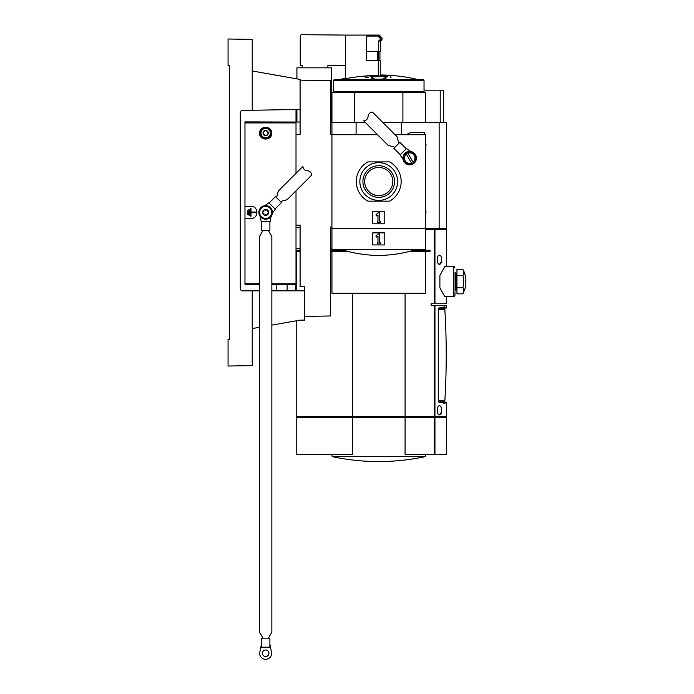 <?xml version="1.0" encoding="UTF-8"?>
<svg xmlns="http://www.w3.org/2000/svg" width="694" height="694" viewBox="0 0 694 694"><rect width="100%" height="100%" fill="white"/><g stroke="black" fill="none" stroke-linecap="round" stroke-linejoin="round"><path stroke-width="1.04" d="M300.086 122.04L244.973 121.892L244.973 284.34L259.469 284.34L244.973 284.34M276.802 284.34L276.802 290.838M395.042 134.723L425.543 134.723L425.543 228.335L331.94 228.335L331.94 249.467L425.543 249.467L425.543 228.335L439.137 228.335L439.137 122.647L401.392 122.647L401.392 134.723M377.718 36.062L377.718 35.533L379.8 35.533L379.349 35.082L345.525 35.082L345.525 78.752A170.091 170.091 0 0 1 378.282 75.481C380.902 74.805 380.902 74.805 378.282 75.481L378.282 60.742L380.251 60.742L380.251 74.978A170.603 170.603 0 0 1 418.213 79.593L339.097 79.619M382.064 38.031L380.086 38.031L378.499 36.817L380.555 36.817L382.064 38.031L381.934 40.07L380.555 41.041L378.386 41.041L378.386 51.304L380.399 51.304L380.399 41.041M378.742 75.36L378.282 75.481M377.718 35.533L377.241 35.082M378.282 60.742L366.666 60.742L366.666 51.304L378.386 51.304M378.742 75.967L374.691 76.097M390.67 77.641A168.356 168.356 0 0 1 390.974 77.667L390.974 76.895A168.824 168.824 0 0 0 390.67 76.869L390.67 77.641M365.157 77.251A168.573 168.573 0 0 1 366.51 77.147L366.51 77.364A168.356 168.356 0 0 1 366.814 77.338L366.814 77.121A168.573 168.573 0 0 1 368.176 77.034L368.176 76.982A168.616 168.616 0 0 0 366.814 77.077L366.814 76.869A168.824 168.824 0 0 0 366.51 76.895L366.51 77.095A168.616 168.616 0 0 0 365.157 77.199L365.157 77.555A168.573 168.573 0 0 1 366.51 77.442M366.814 77.424A168.573 168.573 0 0 1 368.176 77.338L368.176 77.034M366.51 77.364L366.51 77.667A168.356 168.356 0 0 1 366.814 77.641L366.814 77.121M386.298 75.776A170.472 8.519 90 0 1 386.411 76.028L371.073 76.028A170.472 8.519 -90 0 1 371.186 75.776A170.412 126.369 90 0 0 370.232 75.915A170.438 8.51 90 0 0 370.093 76.253L370.093 76.557A169.189 168.98 90 0 1 372.869 76.453A170.177 126.187 -90 0 1 373.814 76.314L373.814 76.01A169.301 169.093 -90 0 0 371.741 76.071L385.743 76.071A169.301 169.093 90 0 0 383.669 76.01L383.669 76.314A170.177 126.187 90 0 1 384.615 76.453A169.189 168.98 -90 0 1 387.391 76.557L387.391 76.253A170.438 8.51 -90 0 0 387.252 75.915A170.412 126.369 -90 0 0 386.298 75.776L386.298 76.01M373.814 76.158L382.81 76.097M373.372 76.878C380.034 76.184 384.346 76.496 386.289 77.832C385.864 78.656 383.348 79.107 378.742 79.194C374.135 79.107 371.62 78.648 371.195 77.832L373.372 76.878M345.525 35.082L301.743 34.7A1.509 1.509 0 0 0 300.233 36.209L300.233 64.143A1.509 1.509 0 0 0 301.743 65.652L302.194 65.652L302.194 67.839M327.863 67.839L327.863 65.652L345.525 65.652M372.704 244.939L372.704 232.863L384.78 232.863L384.78 244.939L372.704 244.939M370.093 76.253A169.189 168.98 90 0 1 372.869 76.149L372.869 76.453M372.869 76.149A170.177 126.187 -90 0 1 373.814 76.01M383.669 76.01A170.177 126.187 90 0 1 384.615 76.149L384.615 76.453M384.615 76.149A169.189 168.98 -90 0 1 387.391 76.253M356.091 134.723L356.091 122.647L331.94 122.647M356.091 122.647L365.46 122.647M382.967 122.647L401.392 122.647M439.137 122.647L446.684 122.647L446.684 228.335L439.137 228.335M331.94 134.645L331.94 92.449L425.543 92.449L425.543 122.647M331.94 122.604L354.582 122.604L354.582 92.449M354.582 122.604L365.417 122.604M382.923 122.604L402.902 122.604L402.902 92.449M402.902 122.604L425.543 122.604M424.034 80.374L423.279 79.619L334.204 79.619L333.45 80.374L333.45 91.695L424.034 91.695L424.034 80.374L333.45 80.374M375.853 236.125L377.987 233.991L379.497 233.991L379.497 242.293L380.251 242.293L380.251 243.802L377.232 243.802L377.232 242.293L377.987 242.293L377.987 236.125L376.92 237.192L375.853 236.125M366.666 51.304L366.666 36.062L380.399 36.062L380.399 36.817M378.386 36.062L378.499 36.817M380.086 38.031L380.086 39.827L378.499 41.041M331.94 122.04L330.431 122.04M296.008 248.565L300.086 248.565M330.431 248.565L331.94 248.565M287.125 284.34L287.125 290.838M424.789 134.723L424.485 132.606L410.926 132.606A2.264 2.264 0 0 0 409.972 132.823L407.734 133.864L407.734 134.419L415.281 134.723M425.995 144.387L425.552 153.157L425.552 143.172L425.995 144.387M425.995 211.115L425.552 219.885L425.552 209.9L425.995 211.115M271.848 325.104L300.086 320.125L304.614 320.125L304.614 286.761L300.086 286.761L300.086 225.16L296.008 225.16M296.008 227.727L300.086 227.727L300.086 284.497M259.469 290.838L242.562 290.838A2.264 2.264 0 0 1 240.298 288.574L240.298 112.706A2.264 2.264 0 0 1 242.518 110.441L300.086 109.435L300.086 134.575L300.086 80.148L330.431 80.678L330.431 134.645L340.997 134.723M346.436 134.645L340.997 134.645M296.008 134.575L300.086 134.575M331.94 227.051L330.431 227.051L330.431 315.97L304.614 316.421M252.226 110.277L252.226 39.428L228.066 39.003L228.066 65.652L229.575 65.652L229.575 339.375L228.066 339.375L228.066 366.024L252.226 365.599L252.226 290.838M252.226 328.566L259.469 327.29M304.614 290.838L271.848 290.838M300.086 109.435L300.086 79.42L252.226 70.979M259.617 133.213C259.192 140.986 272.135 140.977 271.701 133.205C272.126 125.458 259.192 125.449 259.617 133.213M244.973 206.361L251.011 206.361C258.81 206.014 258.801 218.801 251.011 218.445L244.973 218.445M244.973 122.344L296.008 122.344L296.008 173.3M296.008 190.807L296.008 284.34L271.848 284.34M266.427 214.906A1.058 1.058 0 0 0 264.891 214.906A0.607 0.607 0 0 1 264.145 215.019A3.019 3.019 0 0 1 262.636 212.399A0.607 0.607 0 0 0 263.104 212.989A1.058 1.058 0 0 1 263.876 214.325A0.607 0.607 0 0 0 264.145 215.019A3.019 3.019 0 0 0 267.164 215.019A0.607 0.607 0 0 0 267.442 214.325A1.058 1.058 0 0 1 268.214 212.989A0.607 0.607 0 0 0 268.214 211.817A1.058 1.058 0 0 1 267.442 210.482A0.607 0.607 0 0 0 266.427 209.892A1.058 1.058 0 0 1 264.891 209.892A0.607 0.607 0 0 0 263.876 210.482A1.058 1.058 0 0 1 263.104 211.817A0.607 0.607 0 0 0 262.636 212.399A3.019 3.019 0 0 1 267.164 209.788A3.019 3.019 0 0 1 267.164 215.019A0.607 0.607 0 0 1 266.427 214.906M260.901 129.5A6.038 6.038 0 0 1 261.369 128.963M269.949 128.963A6.038 6.038 0 0 1 270.495 129.605M259.617 212.399A6.038 6.038 0 0 1 268.682 207.176A6.038 6.038 0 0 1 268.682 217.63A6.038 6.038 0 0 1 259.617 212.399M259.166 212.399A6.489 6.489 0 0 1 268.908 206.777A6.489 6.489 0 0 1 268.908 218.029A6.489 6.489 0 0 1 259.166 212.399M258.862 212.399A6.793 6.793 0 0 1 269.055 206.517A6.793 6.793 0 0 1 269.055 218.289A6.793 6.793 0 0 1 258.862 212.399M251.011 208.625L250.334 208.625L250.334 216.181L251.011 216.181L251.011 212.746L255.939 212.746L255.939 212.06L251.011 212.06L251.011 208.625M249.658 209.605L248.973 209.605L248.973 215.192L249.658 215.192L249.658 209.605M248.296 210.516L247.619 210.516L247.619 214.29L248.296 214.29L248.296 210.516M272.404 213.205L275.266 209.198L269.072 203.004L275.483 196.602L281.46 202.579L275.05 208.989M268.864 202.795L264.856 205.658M276.429 197.556A4.528 4.528 0 0 0 276.863 196.497L278.346 190.963L302.914 166.387A4.528 4.528 0 0 0 307.295 170.767A4.528 4.528 0 0 1 311.675 175.14L287.099 199.716L281.564 201.199A4.528 4.528 0 0 0 280.506 201.633M261.43 638.159L269.888 638.159L269.888 647.224L261.43 647.224L261.43 638.159M268.543 230.521A4.528 4.528 0 0 0 268.986 231.57L271.848 236.533L271.848 632.147L268.986 637.109A4.528 4.528 0 0 0 268.543 638.159M262.774 638.159A4.528 4.528 0 0 0 262.332 637.109L259.469 632.147L259.469 236.533L262.332 231.57A4.528 4.528 0 0 0 262.774 230.521M260.319 216.606L261.126 221.464L269.888 221.464L269.888 230.521L261.43 230.521L261.43 221.464M270.192 221.464L270.998 216.606M261.43 644.206L259.617 653.262A6.038 6.038 0 0 0 265.655 659.3A6.038 6.038 0 0 0 271.701 653.262L269.888 644.206M268.908 653.262A3.244 3.244 0 0 0 264.032 650.452A3.244 3.244 0 0 0 264.032 656.073A3.244 3.244 0 0 0 268.908 653.262M267.927 134.367L265.655 135.677L263.39 134.367L263.39 131.756L265.655 130.446L267.927 131.756L267.927 134.367A2.611 2.611 0 0 1 263.39 134.367A2.611 2.611 0 0 1 265.655 130.446A2.611 2.611 0 0 1 267.927 134.367L267.927 131.756L265.655 130.446L263.39 131.756L263.39 134.367L264.527 135.026A2.264 2.264 0 0 1 264.527 131.105A2.264 2.264 0 0 1 267.927 133.066A2.264 2.264 0 0 1 266.791 135.026L267.927 134.367M265.655 128.381A4.685 4.685 0 0 1 269.714 135.399A4.685 4.685 0 0 1 261.603 135.399A4.685 4.685 0 0 1 265.655 128.381M265.655 127.783A5.283 5.283 0 0 1 270.235 135.703A5.283 5.283 0 0 1 261.083 135.703A5.283 5.283 0 0 1 265.655 127.783M266.791 135.026A2.264 2.264 0 0 1 264.527 135.026L265.655 135.677L266.791 135.026M331.94 228.335L331.94 134.723L377.536 134.723M384.78 211.722L372.704 211.722L372.704 223.798L384.78 223.798L384.78 211.722M389.577 201.156A22.416 22.416 0 0 0 389.577 161.902L367.907 161.902A22.416 22.416 0 0 0 367.907 201.156L389.577 201.156M369.616 165.007A18.868 18.868 0 0 0 381.9 200.132A18.868 18.868 0 0 0 397.61 181.524A18.868 18.868 0 0 0 369.616 165.007M394.556 181.524A15.815 15.815 0 0 0 370.83 167.827A15.815 15.815 0 0 0 370.83 195.231A15.815 15.815 0 0 0 394.556 181.524M380.251 221.16L379.497 221.16L379.497 212.858L377.987 212.858L375.853 214.993L376.92 216.06L377.987 214.993L377.987 221.16L377.232 221.16L377.232 222.67L380.251 222.67L380.251 221.16M392.804 181.524A14.062 14.062 0 0 0 371.706 169.345A14.062 14.062 0 0 0 371.706 193.704A14.062 14.062 0 0 0 392.804 181.524M403.275 158.128A6.42 6.42 0 0 1 412.904 152.567A6.42 6.42 0 0 1 412.904 163.68A6.42 6.42 0 0 1 403.275 158.128M415.793 158.128L412.739 152.845L415.793 158.128L414.266 160.765L415.793 158.128M403.587 158.128L406.641 163.411L403.587 158.128L405.114 155.482L403.587 158.128M402.971 158.128A6.714 6.714 0 0 1 413.051 152.307A6.714 6.714 0 0 1 413.051 163.94A6.714 6.714 0 0 1 402.971 158.128M405.114 155.482A5.283 5.283 0 0 1 406.302 154.068L411.698 163.411L409.694 163.411A5.283 5.283 0 0 1 405.114 155.482L406.641 152.845L407.872 153.166A5.283 5.283 0 0 1 413.077 162.179L407.69 152.845L412.739 152.845M414.266 160.765L412.739 163.411L411.507 163.09A5.283 5.283 0 0 1 409.694 163.411L406.641 163.411M410.622 151.474L406.493 148.516L400.299 154.71L393.888 148.308L399.874 142.322L406.276 148.733M400.082 154.927L403.041 159.056M394.843 147.354A4.528 4.528 0 0 0 393.784 146.92L388.25 145.436L363.682 120.869A4.528 4.528 0 0 0 368.054 116.488A4.528 4.528 0 0 1 372.435 112.116L397.003 136.683L398.486 142.218A4.528 4.528 0 0 0 398.92 143.276M438.86 402.147L446.684 402.147L446.684 416.6L434.323 416.6L434.323 305.481L431.13 305.481L431.13 303.729L446.684 303.729L446.684 296.72M434.323 303.729L434.323 229.384L446.684 229.384L446.684 266.531M441.644 259.738C441.531 262.584 440.855 264.093 439.606 264.267C436.526 264.848 436.509 254.646 439.606 255.201C440.855 255.366 441.531 256.875 441.644 259.738M439.606 264.267L441.488 261.569M453.477 296.72L444.802 296.72L439.892 287.837L439.892 275.414L444.802 266.531L453.477 266.531L453.477 296.72C453.833 297.119 454.336 296.616 454.986 295.21L454.986 291.818M439.606 414.865C436.526 415.454 436.509 405.244 439.606 405.808C440.855 405.973 441.531 407.482 441.644 410.336C441.531 413.19 440.855 414.7 439.606 414.865L441.488 412.167M434.323 305.481L446.684 305.481L446.684 308.006L438.886 307.997L446.684 308.006L444.802 306.843L438.608 308.075L438.261 308.821L438.261 401.332L438.608 402.078L444.759 403.318L446.684 402.156L438.886 402.156L446.684 402.156M434.323 229.384L425.543 229.384M347.416 251.28L331.94 251.28L331.94 293.25L425.543 293.25L425.543 251.28L430.072 251.28L430.072 250.222L425.543 250.222L425.543 249.467M405.088 293.25L405.088 416.6L434.323 416.6M425.543 228.63L446.684 228.63L446.684 135.026M437.472 408.133L437.472 412.531L437.472 408.133M437.472 257.535L437.472 261.933L437.472 257.535M352.396 293.25L352.396 416.6L296.763 416.6L296.763 320.715M331.94 251.28L330.431 251.28M300.086 251.28L296.763 251.28L296.763 290.838M425.543 251.28L410.067 251.28M331.94 249.467L331.94 250.222L343.53 250.222M425.543 250.222L413.954 250.222M296.008 121.892L296.008 109.513M424.034 90.185L443.666 90.185L443.666 122.647M440.213 122.647L440.213 90.185M352.396 416.6L405.088 416.6M296.008 250.222L300.086 250.222M330.431 250.222L331.94 250.222M424.789 251.28L424.789 250.222M332.695 251.28L332.695 250.222M297.518 251.28L297.518 250.222M297.579 417.354L297.579 416.6M434.531 417.354L434.531 416.6M402.364 417.354L402.364 416.6M355.12 417.354L355.12 416.6M352.396 417.354L296.763 417.354L296.763 454.648L352.396 454.648L352.396 417.354L405.088 417.354L405.088 454.648L446.684 454.648L446.684 417.354L405.088 417.354M383.661 461.527L373.823 461.527C359.848 461.18 346.011 459.558 332.331 456.661L425.153 456.661C411.473 459.558 397.636 461.18 383.661 461.527M331.637 122.04L331.637 98.036L330.431 98.036M296.911 109.496L296.911 122.04M331.637 98.036L331.637 67.839L296.911 67.839L296.911 78.864M434.782 228.63L434.782 229.384M229.575 65.652L229.575 69.27M229.575 106.72L229.575 292.044M229.575 335.454L229.575 339.375M240.298 288.574A2.264 2.264 0 0 0 242.562 290.838M242.518 110.441A2.264 2.264 0 0 0 240.298 112.706M444.828 401.063L444.073 401.774L444.854 400.646A754.899 754.899 0 0 0 444.854 309.507L444.073 308.379L439.432 308.379L438.261 310.418M438.261 399.744L439.432 401.774L444.073 401.774M444.854 400.646L438.79 400.646M444.854 309.507L438.79 309.507M444.828 309.09L444.073 308.379M296.008 284.34L295.549 284.34L295.549 290.838M465.787 282.302L465.787 280.949L465.787 282.302A25.574 12.006 0 0 1 465.882 282.9A25.635 0.451 0 0 1 465.934 282.909A25.626 25.626 0 0 1 464.633 289.78L462.924 293.831A23.388 11.694 0 0 0 462.924 287.724A23.388 23.388 0 0 0 462.924 275.527A23.388 11.694 180 0 0 462.924 269.419L456.947 269.419L456.947 275.527L462.924 275.527M462.924 269.419A25.669 25.669 0 0 1 464.676 273.471L464.633 273.471A25.626 25.626 0 0 1 465.934 280.341A25.635 0.451 180 0 1 465.882 280.359A25.574 12.006 180 0 1 465.787 280.949M462.924 293.831L456.947 293.831L456.947 275.527M456.947 289.762L455.984 289.762L455.984 273.497L454.986 272.569M455.984 289.762L455.064 290.682L455.064 272.569M456.947 287.724L462.924 287.724M381.934 37.78L379.948 37.78M382.064 39.827L380.086 39.827M381.934 40.07L379.948 40.07M378.187 51.304L378.187 60.742M377.605 51.304L377.605 60.742M296.008 283.768L271.848 283.768M259.469 283.768L244.973 283.768M296.008 122.925L244.973 122.925M434.947 303.729L434.947 229.384M434.947 416.6L434.947 305.481M425.396 454.648L425.396 456.366L332.331 456.661M434.947 454.648L434.947 417.354M434.323 454.648L434.323 417.354M331.637 97.281L330.431 97.281M345.525 78.231A170.603 170.603 0 0 0 339.271 79.593M423.279 92.449L424.034 91.695M334.204 92.449L333.45 91.695M340.997 249.467C353.298 253.258 365.877 255.271 378.742 255.505C391.607 255.271 404.186 253.258 416.487 249.467M379.8 35.533L379.8 36.062M379.93 51.304L379.93 60.742M446.684 134.272L446.684 122.647M446.303 417.354L446.303 416.6M332.088 454.648L332.088 456.366M446.303 228.63L446.303 229.384M453.477 266.531C453.841 266.14 454.344 266.643 454.986 268.04M439.189 308.804L438.261 308.804M439.189 401.349L438.261 401.349M456.947 273.497L455.984 273.497"/></g></svg>
